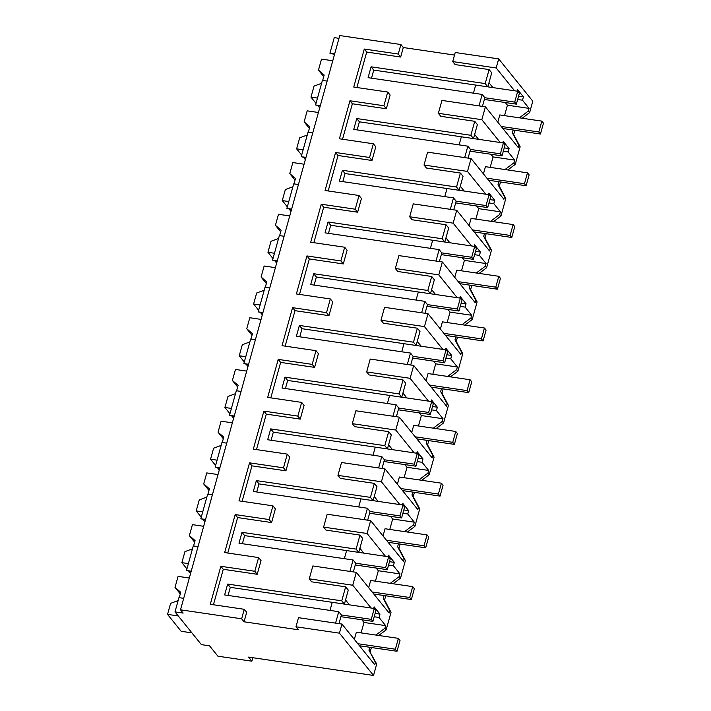 <?xml version="1.0" encoding="UTF-8"?>
<svg xmlns="http://www.w3.org/2000/svg" width="711" height="711" viewBox="0 0 711 711"><rect width="100%" height="100%" fill="white"/><g stroke="black" fill="none" stroke-linecap="round" stroke-linejoin="round"><path stroke-width="1.07" d="M295.972 626.782L298.389 629.777L244.051 621.796L241.633 618.792L180.505 609.816L183.145 613.086L174.995 611.895L201.391 644.628L209.541 645.828L217.904 656.191L251.863 661.186L248.557 657.088L373.533 675.45L376.706 664.012L375.435 662.439L374.786 664.767L341.964 624.062L339.44 633.163L295.972 626.782L298.496 617.681L341.964 624.062M373.533 675.45L339.44 633.163M376.706 664.012L368.938 650.174L375.435 662.439M373.719 608.412L374.146 606.874L379.976 614.108L379.052 617.459L385.638 625.636L363.988 622.454L361.09 632.888M385.638 625.636L384.909 628.266L375.915 635.065M369.747 647.268L368.938 650.174M378.723 635.483L386.18 629.839L391.05 612.287L384.553 600.031L385.735 595.782M370.209 651.756L371.391 647.508M522.176 118.23L529.624 112.596L532.797 101.184L498.695 58.897L455.227 52.507L452.711 61.59L455.129 64.585L489.088 69.58L485.204 83.578L371.098 66.816L368.085 77.677L482.191 94.439L479.018 105.877M507.832 169.956L515.279 164.321L520.15 146.768L513.653 134.512L514.835 130.264M493.487 221.681L500.935 216.046L505.805 198.493L499.309 186.238L500.491 181.989M479.143 273.406L486.591 267.771L491.461 250.219L484.964 237.954L486.146 233.706M464.798 325.131L472.246 319.497L477.117 301.944L470.62 289.679L471.802 285.431M450.454 376.857L457.902 371.222L462.772 353.669L456.275 341.404L457.457 337.156M436.11 428.582L443.557 422.947L448.428 405.386L441.931 393.13L443.113 388.881M421.756 480.307L429.213 474.672L434.083 457.111L427.587 444.855L428.769 440.607M407.412 532.032L414.869 526.398L419.739 508.836L413.242 496.58L414.424 492.332M393.067 583.758L400.524 578.123L405.394 560.561L398.898 548.305L400.08 544.057M386.18 629.839L384.909 628.266M371.124 608.029L352.736 585.224L356.309 572.337L389.13 613.042L389.779 610.713L383.282 598.449L384.553 600.031M391.05 612.287L389.779 610.713M361.819 619.77L363.988 622.454M379.052 617.459L374.208 616.748M349.465 604.848L345.546 599.977M335.574 623.129L338.747 611.691L224.64 594.929L227.653 584.069L230.293 587.339L332.25 602.315L330.011 610.402L332.25 602.315L344.4 604.101L348.283 590.103L345.644 586.824L311.685 581.838L309.267 578.834L312.84 565.956L356.309 572.337M454.525 55.058L403.306 47.53L400.675 57.031L366.716 52.045L356.878 87.515M241.633 618.792L244.264 609.291L210.305 604.306L220.845 566.294L254.805 571.28L256.715 564.41L258.608 557.566L224.649 552.58L235.19 514.568L269.149 519.554L271.06 512.684L272.953 505.841L238.994 500.855L249.534 462.843L283.493 467.829L285.404 460.959L287.297 454.116L253.338 449.13L263.879 411.118L297.838 416.104L299.749 409.234L301.642 402.39L267.683 397.405L278.223 359.393L312.182 364.379L314.093 357.509L315.986 350.665L282.027 345.679L292.568 307.667L326.527 312.653L328.438 305.792L330.331 298.949L296.371 293.954L306.912 255.942L340.871 260.928L342.782 254.067L344.675 247.224L310.716 242.229L321.256 204.217L355.216 209.203L357.126 202.342L359.019 195.498L325.06 190.504L335.601 152.492L369.569 157.487L373.364 143.773L339.405 138.778L349.945 100.766L383.913 105.761L386.331 108.756L390.135 95.043L387.708 92.048L353.749 87.053L364.29 49.041L366.716 52.045M386.331 108.756L352.372 103.77L342.533 139.24M369.569 157.487L371.986 160.482L375.79 146.768L373.364 143.773M371.986 160.482L338.027 155.496L328.189 190.966M355.216 209.203L357.642 212.207L361.446 198.493L359.019 195.498M357.642 212.207L323.683 207.221L313.844 242.691M340.871 260.928L343.297 263.932L347.101 250.219L344.675 247.224M343.297 263.932L309.338 258.946L299.5 294.416M326.527 312.653L328.953 315.657L332.757 301.944L330.331 298.949M328.953 315.657L294.994 310.671L285.155 346.141M312.182 364.379L314.609 367.383L318.412 353.669L315.986 350.665M314.609 367.383L280.649 362.397L270.811 397.867M297.838 416.104L300.264 419.108L304.068 405.394L301.642 402.39M300.264 419.108L266.305 414.122L256.467 449.592M283.493 467.829L285.92 470.833L289.724 457.12L287.297 454.116M285.92 470.833L251.961 465.847L242.122 501.317M269.149 519.554L271.575 522.558L275.379 508.845L272.953 505.841M271.575 522.558L237.616 517.564L227.778 553.042M254.805 571.28L257.231 574.284L261.035 560.57L258.608 557.566M257.231 574.284L223.272 569.289L213.433 604.768M244.051 621.796L246.69 612.295L244.264 609.291M227.653 584.069L341.76 600.831L345.644 586.824M349.919 571.404L353.091 559.966L238.985 543.204L241.998 532.343L356.104 549.105L359.988 535.099L326.029 530.113L323.612 527.109L327.184 514.231L370.653 520.612L403.475 561.326L404.124 558.988L397.627 546.723L398.898 548.305M364.263 519.679L367.436 508.241L253.329 491.479L256.342 480.618L370.449 497.38L374.333 483.373L340.373 478.387L337.956 475.383L341.529 462.505L384.998 468.887L417.819 509.6L418.468 507.263L411.971 495.007L413.242 496.58M378.608 467.954L381.78 456.515L267.674 439.754L270.687 428.893L384.793 445.655L388.677 431.648L354.718 426.662L352.3 423.658L355.873 410.78L399.342 417.161L432.164 457.875L432.812 455.538L426.316 443.282L427.587 444.855M392.952 416.228L396.125 404.79L282.018 388.028L285.031 377.168L399.138 393.93L403.021 379.923L369.062 374.937L366.645 371.933L370.218 359.055L413.686 365.436L446.508 406.15L447.157 403.812L440.66 391.557L441.931 393.13M407.296 364.503L410.469 353.065L296.363 336.303L299.375 325.442L413.482 342.204L417.366 328.198L383.407 323.212L380.989 320.208L384.562 307.33L428.031 313.711L460.852 354.425L461.501 352.087L455.004 339.831L456.275 341.404M421.641 312.778L424.814 301.34L310.707 284.578L313.72 273.717L427.826 290.479L431.71 276.481L397.751 271.486L395.334 268.491L398.907 255.605L442.375 261.995L475.197 302.699L475.846 300.362L469.349 288.106L470.62 289.679M435.985 261.053L439.158 249.614L325.051 232.853L328.064 221.992L442.171 238.754L446.055 224.756L412.096 219.761L409.678 216.766L413.251 203.879L456.72 210.269L489.541 250.974L490.19 248.637L483.693 236.381L484.964 237.954M450.33 209.327L453.502 197.889L339.396 181.127L342.409 170.267L456.515 187.029L460.399 173.031L426.44 168.036L424.023 165.041L427.595 152.154L471.064 158.544L503.886 199.249L504.534 196.911L498.038 184.656L499.309 186.238M464.674 157.602L467.847 146.164L353.74 129.402L356.753 118.541L470.86 135.303L474.744 121.305L440.784 116.311L438.367 113.316L441.94 100.429L485.409 106.819L518.23 147.524L518.879 145.186L512.382 132.93L513.653 134.512M338.987 623.627L341.387 614.962L338.747 611.691M383.913 105.761L387.708 92.048M180.505 609.816L339.76 35.55L400.888 44.526L398.258 54.036L364.29 49.041M174.995 611.895L178.941 597.64L183.687 598.333M251.863 661.186L252.823 657.719M338.987 38.323L334.25 37.63L329.922 53.236L334.659 53.938M400.888 44.526L403.306 47.53M498.695 58.897L496.18 67.972L514.568 90.777M529.624 112.596L528.353 111.014L529.082 108.383L522.496 100.215L523.429 96.865L517.59 89.63L517.164 91.159M519.359 117.822L528.353 111.014M513.191 130.015L512.382 132.93M520.15 146.768L518.879 145.186M500.224 142.502L481.836 119.697L485.409 106.819M515.279 164.321L514.009 162.739L514.737 160.108L508.152 151.941L509.085 148.59L503.246 141.356L502.819 142.884M505.014 169.547L514.009 162.739M498.846 181.74L498.038 184.656M505.805 198.493L504.534 196.911M485.88 194.227L467.491 171.422L471.064 158.544M500.935 216.046L499.664 214.464L500.393 211.834L493.807 203.666L494.74 200.315L488.901 193.081L488.475 194.61M490.67 221.263L499.664 214.464M484.502 233.466L483.693 236.381M491.461 250.219L490.19 248.637M471.535 245.953L453.147 223.147L456.72 210.269M486.591 267.771L485.32 266.19L486.048 263.559L479.463 255.391L480.396 252.041L474.557 244.797L474.13 246.335M476.326 272.988L485.32 266.19M470.158 285.191L469.349 288.106M477.117 301.944L475.846 300.362M457.191 297.678L438.803 274.873L442.375 261.995M472.246 319.497L470.975 317.915L471.704 315.284L465.118 307.116L466.052 303.766L460.213 296.523L459.786 298.06M461.981 324.714L470.975 317.915M455.813 336.916L455.004 339.831M462.772 353.669L461.501 352.087M442.846 349.403L424.458 326.598L428.031 313.711M457.902 371.222L456.631 369.64L457.36 367.009L450.774 358.842L451.707 355.491L445.868 348.248L445.442 349.785M447.637 376.439L456.631 369.64M441.469 388.641L440.66 391.557M448.428 405.386L447.157 403.812M428.502 401.128L410.114 378.323L413.686 365.436M443.557 422.947L442.286 421.365L443.015 418.735L436.43 410.567L437.363 407.216L431.524 399.973L431.097 401.511M433.292 428.164L442.286 421.365M427.124 440.367L426.316 443.282M434.083 457.111L432.812 455.538M414.158 452.854L395.769 430.048L399.342 417.161M429.213 474.672L427.942 473.091L428.671 470.46L422.085 462.292L423.009 458.942L417.179 451.698L416.753 453.236M418.948 479.889L427.942 473.091M412.78 492.092L411.971 495.007M419.739 508.836L418.468 507.263M399.813 504.579L381.425 481.774L384.998 468.887M414.869 526.398L413.598 524.816L414.326 522.185L407.741 514.009L408.665 510.658L402.835 503.424L402.408 504.961M404.603 531.615L413.598 524.816M398.436 543.817L397.627 546.723M405.394 560.561L404.124 558.988M385.469 556.304L367.08 533.499L370.653 520.612M400.524 578.123L399.253 576.541L399.982 573.91L393.396 565.734L394.321 562.383L388.49 555.149L388.064 556.686M390.259 583.34L399.253 576.541M384.091 595.542L383.282 598.449M352.736 585.224L309.267 578.834M379.976 614.108L375.141 613.397M399.982 573.91L378.332 570.729L375.435 581.163M230.293 587.339L228.053 595.427M482.431 106.383L484.831 97.718L482.191 94.439M371.098 66.816L373.737 70.096L371.498 78.183M485.204 83.578L487.844 86.858L475.703 85.071L473.455 93.159L475.703 85.071L373.737 70.096M487.844 86.858L491.728 72.851L489.088 69.58M492.91 87.595L488.99 82.734M496.18 67.972L452.711 61.59M398.258 54.036L400.675 57.031M349.945 100.766L352.372 103.77M335.601 152.492L338.027 155.496M321.256 204.217L323.683 207.221M306.912 255.942L309.338 258.946M292.568 307.667L294.994 310.671M278.223 359.393L280.649 362.397M263.879 411.118L266.305 414.122M249.534 462.843L251.961 465.847M235.19 514.568L237.616 517.564M220.845 566.294L223.272 569.289M344.4 604.101L341.76 600.831M353.331 571.902L355.731 563.236L353.091 559.966M241.998 532.343L244.637 535.614L242.398 543.702M356.104 549.105L358.744 552.376L346.595 550.59L344.355 558.677L346.595 550.59L244.637 535.614M358.744 552.376L362.628 538.378L359.988 535.099M363.81 553.122L359.89 548.252M367.08 533.499L323.612 527.109M367.676 520.176L370.075 511.511L367.436 508.241M256.342 480.618L258.982 483.889L256.742 491.976M370.449 497.38L373.088 500.651L360.939 498.864L358.7 506.952L360.939 498.864L258.982 483.889M373.088 500.651L376.972 486.653L374.333 483.373M378.154 501.397L374.235 496.527M381.425 481.774L337.956 475.383M382.02 468.451L384.42 459.786L381.78 456.515M270.687 428.893L273.326 432.164L271.087 440.251M384.793 445.655L387.433 448.925L375.284 447.139L373.044 455.236L375.284 447.139L273.326 432.164M387.433 448.925L391.317 434.928L388.677 431.648M392.499 449.672L388.579 444.802M395.769 430.048L352.3 423.658M396.365 416.726L398.764 408.061L396.125 404.79M285.031 377.168L287.671 380.438L285.431 388.526M399.138 393.93L401.777 397.2L389.628 395.423L387.388 403.51L389.628 395.423L287.671 380.438M401.777 397.2L405.661 383.202L403.021 379.923M406.843 397.947L402.924 393.076M410.114 378.323L366.645 371.933M410.709 365.001L413.109 356.335L410.469 353.065M299.375 325.442L302.015 328.713L299.775 336.801M413.482 342.204L416.122 345.475L403.972 343.697L401.733 351.785L403.972 343.697L302.015 328.713M416.122 345.475L420.005 331.477L417.366 328.198M421.188 346.221L417.268 341.36M424.458 326.598L380.989 320.208M425.054 313.275L427.453 304.61L424.814 301.34M313.72 273.717L316.359 276.988L314.12 285.075M427.826 290.479L430.466 293.75L418.326 291.972L416.077 300.06L418.326 291.972L316.359 276.988M430.466 293.75L434.35 279.752L431.71 276.481M435.532 294.496L431.613 289.635M438.803 274.873L395.334 268.491M439.398 261.55L441.798 252.894L439.158 249.614M328.064 221.992L330.704 225.263L328.464 233.35M442.171 238.754L444.81 242.024L432.67 240.247L430.422 248.335L432.67 240.247L330.704 225.263M444.81 242.024L448.694 228.027L446.055 224.756M449.876 242.771L445.957 237.909M453.147 223.147L409.678 216.766M453.742 209.825L456.142 201.169L453.502 197.889M342.409 170.267L345.048 173.537L342.809 181.634M456.515 187.029L459.155 190.308L447.015 188.522L444.766 196.609L447.015 188.522L345.048 173.537M459.155 190.308L463.039 176.301L460.399 173.031M464.221 191.046L460.301 186.184M467.491 171.422L424.023 165.041M468.087 158.1L470.486 149.443L467.847 146.164M356.753 118.541L359.393 121.821L357.153 129.909M470.86 135.303L473.499 138.583L461.359 136.796L459.11 144.884L461.359 136.796L359.393 121.821M473.499 138.583L477.383 124.576L474.744 121.305M478.565 139.32L474.646 134.459M481.836 119.697L438.367 113.316M329.922 53.236L334.534 54.4M320.314 105.663L315.577 104.961L322.394 80.387L327.131 81.09M315.577 104.961L320.19 106.126M305.97 157.389L301.233 156.687L308.05 132.113L312.787 132.815M301.233 156.687L305.846 157.851M291.626 209.114L286.889 208.412L293.705 183.838L298.442 184.54M286.889 208.412L291.501 209.576M277.281 260.83L272.544 260.137L279.361 235.563L284.098 236.265M272.544 260.137L277.157 261.293M262.937 312.556L258.2 311.862L265.016 287.288L269.753 287.991M258.2 311.862L262.812 313.018M248.592 364.281L243.855 363.588L250.672 339.014L255.409 339.707M243.855 363.588L248.468 364.743M234.248 416.006L229.511 415.313L236.319 390.739L241.065 391.432M229.511 415.313L234.123 416.468M219.903 467.731L215.166 467.038L221.974 442.464L226.72 443.157M215.166 467.038L219.779 468.193M205.559 519.457L200.822 518.763L207.63 494.189L212.376 494.883M200.822 518.763L205.435 519.919M191.215 571.182L186.478 570.489L193.285 545.915L198.031 546.608M186.478 570.489L191.09 571.644M523.429 96.865L518.586 96.154M522.496 100.215L517.652 99.504M505.263 102.517L507.432 105.201L504.534 115.644M529.082 108.383L507.432 105.201M509.085 148.59L504.241 147.879M508.152 151.941L503.308 151.23M490.919 154.243L493.087 156.927L490.19 167.369M514.737 160.108L493.087 156.927M494.74 200.315L489.897 199.604M493.807 203.666L488.964 202.955M476.574 205.968L478.743 208.652L475.846 219.095M500.393 211.834L478.743 208.652M480.396 252.041L475.552 251.33M479.463 255.391L474.619 254.68M462.23 257.693L464.399 260.377L461.501 270.811M486.048 263.559L464.399 260.377M466.052 303.766L461.208 303.055M465.118 307.116L460.275 306.405M447.886 309.418L450.054 312.102L447.157 322.536M471.704 315.284L450.054 312.102M451.707 355.491L446.864 354.78M450.774 358.842L445.93 358.131M433.541 361.144L435.71 363.828L432.812 374.262M457.36 367.009L435.71 363.828M437.363 407.216L432.519 406.505M436.43 410.567L431.586 409.856M419.197 412.869L421.365 415.553L418.468 425.987M443.015 418.735L421.365 415.553M423.009 458.942L418.175 458.231M422.085 462.292L417.241 461.572M404.852 464.594L407.021 467.278L404.124 477.712M428.671 470.46L407.021 467.278M408.665 510.658L403.83 509.947M407.741 514.009L402.897 513.298M390.508 516.319L392.676 519.003L389.779 529.437M414.326 522.185L392.676 519.003M394.321 562.383L389.486 561.672M393.396 565.734L388.553 565.023M376.163 568.045L378.332 570.729M191.899 632.87L181.172 631.288L167.529 614.375L178.265 615.948M167.529 614.375L170.587 603.363L178.132 600.564M179.234 597.684L180.727 592.29L175.022 587.375L178.079 576.363L189.322 578.016M180.283 593.898L175.022 587.375M186.913 568.898L181.874 562.65L188.379 563.61M190.584 573.448L188.868 571.315M181.874 562.65L184.931 551.638L192.477 548.839M193.579 545.959L195.072 540.564L189.366 535.65L192.423 524.638L203.666 526.291M194.627 542.173L189.366 535.65M201.257 517.173L196.218 510.925L202.724 511.884M204.928 521.723L203.213 519.59M196.218 510.925L199.276 499.913L206.821 497.113M207.923 494.234L209.416 488.848L203.71 483.924L206.768 472.913L218.01 474.566M208.972 490.448L203.71 483.924M215.602 465.447L210.563 459.199L217.068 460.159M219.272 470.007L217.557 467.865M210.563 459.199L213.62 448.188L221.165 445.388M222.267 442.509L223.761 437.123L218.055 432.199L221.112 421.188L232.355 422.841M223.316 438.723L218.055 432.199M229.946 413.722L224.907 407.474L231.413 408.434M233.617 418.281L231.902 416.148M224.907 407.474L227.964 396.462L235.51 393.663M236.612 390.783L238.105 385.398L232.399 380.474L235.457 369.462L246.699 371.115M237.661 386.997L232.399 380.474M244.291 361.997L239.251 355.749L245.757 356.709M247.961 366.556L246.246 364.423M239.251 355.749L242.309 344.737L249.854 341.938M250.956 339.058L252.449 333.672L246.744 328.749L249.801 317.737L261.044 319.39M252.005 335.272L246.744 328.749M258.635 310.272L253.596 304.024L260.102 304.983M262.306 314.831L260.59 312.698M253.596 304.024L256.653 293.012L264.199 290.212M265.301 287.333L266.794 281.947L261.088 277.032L264.145 266.012L275.388 267.665M266.349 283.547L261.088 277.032M272.98 258.546L267.94 252.298L274.446 253.258M276.65 263.106L274.935 260.973M267.94 252.298L270.998 241.287L278.543 238.487M279.645 235.608L281.138 230.222L275.433 225.307L278.49 214.287L289.733 215.94M280.694 231.83L275.433 225.307M287.324 206.821L282.285 200.573L288.79 201.533M290.995 211.38L289.279 209.247M282.285 200.573L285.342 189.561L292.888 186.762M293.99 183.882L295.483 178.497L289.777 173.582L292.834 162.561L304.077 164.214M295.038 180.105L289.777 173.582M301.668 155.096L296.629 148.848L303.135 149.808M305.348 159.655L303.624 157.522M296.629 148.848L299.687 137.836L307.232 135.037M308.334 132.157L309.827 126.771L304.121 121.857L307.179 110.836L318.421 112.489M309.383 128.38L304.121 121.857M316.013 103.379L310.974 97.131L317.479 98.082M319.692 107.93L317.968 105.797M310.974 97.131L314.031 86.111L321.576 83.311M322.678 80.432L324.172 75.046L318.466 70.131L321.523 59.111L332.766 60.764M323.727 76.655L318.466 70.131M354.336 639.411L356.344 632.195L398.373 638.362L400.026 640.407L397.014 651.267L359.455 645.757M357.802 643.704L395.36 649.223L397.014 651.267M395.36 649.223L398.373 638.362M368.68 587.686L370.689 580.469L412.718 586.637L414.371 588.69L411.358 599.551L373.799 594.032M372.146 591.987L409.705 597.498L411.358 599.551M409.705 597.498L412.718 586.637M383.025 535.97L385.033 528.744L427.062 534.912L428.715 536.965L425.702 547.826L388.144 542.306M386.491 540.262L424.049 545.772L425.702 547.826M424.049 545.772L427.062 534.912M397.369 484.244L399.378 477.019L441.407 483.187L443.06 485.24L440.047 496.1L402.488 490.581M400.835 488.537L438.394 494.047L440.047 496.1M438.394 494.047L441.407 483.187M411.713 432.519L413.722 425.294L455.751 431.461L457.404 433.514L454.391 444.375L416.833 438.856M415.18 436.812L452.738 442.331L454.391 444.375M452.738 442.331L455.751 431.461M426.058 380.794L428.066 373.568L470.095 379.745L471.748 381.789L468.736 392.65L431.177 387.131M429.524 385.086L467.083 390.606L468.736 392.65M467.083 390.606L470.095 379.745M440.402 329.069L442.411 321.843L484.44 328.02L486.093 330.064L483.08 340.925L445.521 335.405M443.868 333.361L481.427 338.88L483.08 340.925M481.427 338.88L484.44 328.02M454.747 277.343L456.755 270.118L498.784 276.295L500.437 278.339L497.424 289.199L459.866 283.68M458.213 281.636L495.771 287.155L497.424 289.199M495.771 287.155L498.784 276.295M469.1 225.618L471.1 218.393L513.129 224.569L514.782 226.613L511.769 237.474L474.21 231.955M472.557 229.911L510.116 235.43L511.769 237.474M510.116 235.43L513.129 224.569M483.444 173.893L485.444 166.667L527.473 172.844L529.126 174.888L526.113 185.749L488.555 180.23M486.902 178.185L524.46 183.705L526.113 185.749M524.46 183.705L527.473 172.844M497.789 122.168L499.789 114.942L541.818 121.119L543.471 123.163L540.458 134.024L502.899 128.504M501.246 126.46L538.805 131.979L540.458 134.024M538.805 131.979L541.818 121.119M372.92 621.396L371.275 619.352L374.279 608.492L375.932 610.536L372.92 621.396L340.907 616.695M371.275 619.352L341.387 614.962M332.25 602.315L374.279 608.492M387.264 569.671L385.62 567.627L388.624 556.766L390.277 558.81L387.264 569.671L355.251 564.969M385.62 567.627L355.731 563.236M346.595 550.59L388.624 556.766M401.608 517.946L399.964 515.902L402.977 505.041L404.621 507.085L401.608 517.946L369.596 513.244M399.964 515.902L370.075 511.511M360.939 498.864L402.977 505.041M415.953 466.22L414.309 464.176L417.321 453.316L418.966 455.36L415.953 466.22L383.94 461.519M414.309 464.176L384.42 459.786M375.284 447.139L417.321 453.316M430.297 414.495L428.653 412.451L431.666 401.591L433.31 403.635L430.297 414.495L398.284 409.794M428.653 412.451L398.764 408.061M389.628 395.423L431.666 401.591M444.642 362.779L442.997 360.726L446.01 349.865L447.654 351.918L444.642 362.779L412.629 358.068M442.997 360.726L413.109 356.335M403.972 343.697L446.01 349.865M458.986 311.054L457.342 309.001L460.355 298.14L461.999 300.193L458.986 311.054L426.973 306.343M457.342 309.001L427.453 304.61M418.326 291.972L460.355 298.14M473.33 259.328L471.686 257.275L474.699 246.415L476.343 248.468L473.33 259.328L441.318 254.627M471.686 257.275L441.798 252.894M432.67 240.247L474.699 246.415M487.675 207.603L486.031 205.559L489.044 194.69L490.688 196.743L487.675 207.603L455.662 202.902M486.031 205.559L456.142 201.169M447.015 188.522L489.044 194.69M502.019 155.878L500.375 153.834L503.388 142.973L505.032 145.017L502.019 155.878L470.007 151.176M500.375 153.834L470.486 149.443M461.359 136.796L503.388 142.973M516.364 104.153L514.72 102.108L517.732 91.248L519.377 93.292L516.364 104.153L484.351 99.451M514.72 102.108L484.831 97.718M475.703 85.071L517.732 91.248"/></g></svg>
